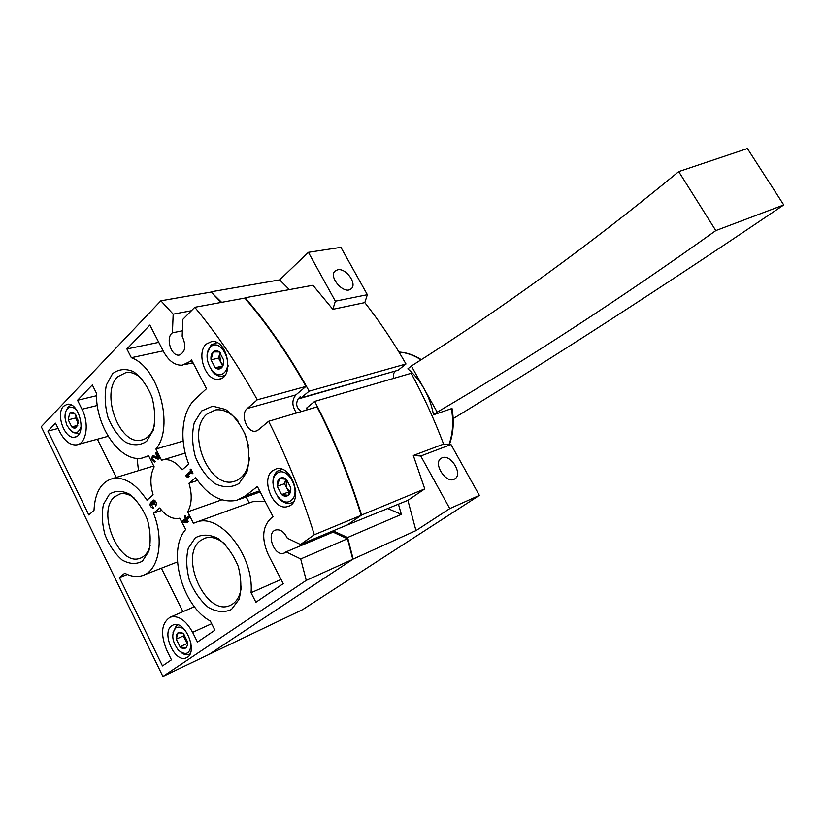 <?xml version="1.0" encoding="UTF-8"?>
<svg xmlns="http://www.w3.org/2000/svg" width="825" height="825" viewBox="0 0 825 825"><rect width="100%" height="100%" fill="white"/><g stroke="black" fill="none" stroke-linecap="round" stroke-linejoin="round"><path stroke-width="1.24" d="M153.584 508.014L153.068 508.282C149.882 506.787 149.253 504.653 151.171 501.858L152.099 501.951L153.347 499.991C156.183 500.992 156.987 503.044 155.77 506.158L153.821 501.487L153.728 504.116L152.965 504.766L151.532 503.446L150.996 504.085L153.584 508.014M190.07 469.786L190.884 469.085L192.957 473.137L192.132 473.839L191.462 472.519L187.595 475.819L189.43 476.138L188.265 477.139L186.429 476.809L185.708 475.396L190.74 471.106L190.07 469.786L191.08 469.466M188.76 464.114C178.953 440.127 181.634 411.19 195.35 398.97L206.508 388.688L191.483 359.793L189.482 361.732L182.263 365.207C174.931 365.496 168.713 360.979 163.587 351.677L149.861 325.071L126.895 348.954L131.34 357.699C158.555 367.053 174.653 427.051 155.904 449.037L161.566 460.237L163.072 459.814C169.672 458.741 176.034 462.072 182.16 469.807L188.76 464.114M193.442 523.308L196.897 521.978C220.378 513.129 254.296 556.246 251.058 592.732L255.915 602.26L283.222 583.657L268.342 554.792C261.432 539.045 262.267 526.907 270.858 518.389L273.085 516.718L257.369 486.492L245.448 495.877L236.754 500.311C221.605 503.25 207.91 495.691 195.659 477.644L188.997 483.264C192.338 494.691 191.885 504.219 187.657 511.861L193.442 523.308M153.481 513.212C164.567 540.262 158.658 571.158 142.364 575.613C136.837 577.345 130.969 576.541 124.771 573.22L119.367 577.562L162.473 665.899L171.445 659.794L166.784 650.275C160.205 633.992 161.37 622.958 170.29 617.152C178.396 615.13 185.842 620.194 192.627 632.332L197.464 642.077L214.912 630.187L210.313 620.977C182.026 606.127 166.939 550.1 185.718 529.485L179.809 518.172C172.786 519.668 166.072 516.275 159.689 507.983L153.481 513.212L161.638 510.417M148.562 455.699L142.57 457.957C120.811 463.33 95.267 426.618 96.546 393.391L92.307 384.914L77.55 400.259L81.995 409.241C89.574 423.72 86.398 443.809 76.612 444.861C70.228 445.407 64.639 441.107 59.823 431.96L55.512 423.173L47.902 431.083L88.832 514.965L93.998 510.314C94.937 492.525 101.145 481.934 112.633 478.552C124.688 476.685 136.135 483.893 146.963 500.167L153.11 494.866C149.861 483.852 150.212 474.509 154.162 466.826L148.562 455.699M194.782 307.292C217.264 334.331 238.095 365.166 257.276 399.816L247.222 408.54C239.889 414.129 247.211 433.414 255.812 431.114L258.411 429.846L268.62 421.286C286.791 457.267 302.022 495.082 314.315 534.744L300.496 544.5L287.286 538.189C284.233 531.836 280.387 529.093 275.746 529.97C265.506 532.723 274.323 557.184 284.099 553.101L286.11 551.842L300.713 558.948L306.261 580.387L162.896 676.459L41.25 426.731L160.875 300.795L173.178 314.15L172.415 332.815C165.351 337.446 171.012 356.41 179.066 355.08C185.481 352.162 186.512 345.881 182.16 336.229L182.892 319.316L194.782 307.292L244.85 298.062C266.929 323.874 287.306 353.317 305.993 386.399L257.276 399.816M109.416 494.237L103.455 504.323C101.558 513.676 102.083 523.854 105.023 534.868C109.292 545.418 114.984 553.792 122.09 559.989C129.504 564.135 136.28 564.527 142.426 561.144L148.809 551.296C150.954 541.808 150.511 531.321 147.458 519.832C142.952 508.87 137.012 500.342 129.638 494.268C122.079 490.442 115.335 490.432 109.416 494.237M201.558 410.984L194.246 422.74C191.771 433.352 192.142 444.706 195.36 456.802C200.145 468.291 206.673 477.242 214.943 483.656C223.627 487.771 231.66 487.719 239.044 483.502L246.902 472.003C249.707 461.196 249.449 449.45 246.108 436.776C241.024 424.803 234.176 415.697 225.555 409.448L212.695 406.158L201.558 410.984M195.319 537.797L188.296 548.161C185.924 557.906 186.295 568.611 189.41 580.295C194.04 591.546 200.331 600.579 208.292 607.386C216.655 612.067 224.379 612.758 231.474 609.479L239.002 599.404C241.684 589.514 241.405 578.459 238.188 566.249C233.279 554.524 226.689 545.315 218.398 538.632C209.839 534.311 202.146 534.033 195.319 537.797M112.53 373.715L106.353 385.058C104.383 395.185 104.919 405.931 107.951 417.316C112.355 428.072 118.233 436.373 125.586 442.21C133.258 445.851 140.271 445.552 146.644 441.323L153.264 430.196C155.502 419.884 155.048 408.787 151.903 396.897C147.242 385.718 141.096 377.283 133.464 371.611C125.637 368.342 118.656 369.043 112.53 373.715M171.806 625.721C160.937 632.424 174.983 663.599 186.326 657.752C198.897 653.235 185.171 619.193 173.167 624.979L171.806 625.721M63.608 406.199C55.409 413.727 64.628 439.601 74.652 437.126C87.151 435.961 79.468 401.775 67.248 404.271L63.608 406.199M272.642 470.652C260.081 479.366 273.694 511.696 287.812 506.478C304.208 502.642 292.102 463.856 276.117 468.93L272.642 470.652M206.281 344.056C195.742 353.048 205.786 381.748 218.625 379.232C234.785 378.252 227.71 339.209 211.726 341.509L206.281 344.056M155.44 453.018L156.214 452.317L159.204 458.246L158.132 459.216L153.378 457.019C152.274 458.473 152.584 459.638 154.296 460.515L155.327 461.722L154.698 462.041C151.48 460.402 150.913 458.215 152.986 455.483L157.699 457.493L155.44 453.018L156.42 452.729M186.388 517.842L188.471 516.151L189.183 517.564L187.1 519.255L188.265 521.575L187.461 522.225L183.408 522.235L182.707 520.833L185.573 518.502L184.408 516.182L185.213 515.532L186.388 517.842L188.708 516.625M281.067 579.47L251.058 592.732M250.016 502.683L252.749 501.683L265.145 501.445M183.171 441.066L155.904 449.037M190.266 363.371L193.401 363.474M163.164 350.862L131.34 357.699M246.159 496.949L249.263 502.951M197.546 480.449L188.997 483.264M221.822 499.826L187.657 511.861M182.933 611.676L161.37 568.198M138.497 470.642L137.094 458.298M116.335 477.417L97.381 439.209M223.596 359.917L219.398 351.924C217.078 350.285 214.985 350.285 213.108 351.914C211.355 353.739 210.664 356.379 211.035 359.824L215.191 367.764C217.491 369.414 219.584 369.445 221.471 367.847C223.255 366.042 223.967 363.402 223.596 359.917M223.657 362.752L221.471 367.847L215.191 367.764L211.035 359.824L213.108 351.914L219.398 351.924M290.74 487.616L286.337 479.253C283.872 477.397 281.624 477.19 279.593 478.624C277.674 480.274 276.891 482.821 277.241 486.286L281.593 494.598C284.037 496.464 286.285 496.702 288.338 495.299C290.276 493.68 291.081 491.112 290.74 487.616M290.812 488.441L288.338 495.299L281.593 494.598L277.241 486.286L279.593 478.624L286.337 479.253M187.419 641.644L183.635 633.982C181.562 632.136 179.706 631.723 178.056 632.754C176.498 633.982 175.911 636.106 176.261 639.127L180.015 646.738C182.067 648.605 183.923 649.028 185.594 648.027C187.162 646.821 187.77 644.696 187.419 641.644M185.594 648.027L180.015 646.738L176.261 639.127L178.056 632.754L182.294 633.136M78.097 420.43L74.59 413.346C72.734 411.83 71.094 411.747 69.671 413.077L68.258 419.843L71.734 426.896C73.58 428.423 75.219 428.526 76.653 427.216L78.097 420.43M76.653 427.216L71.734 426.896L68.258 419.843L69.671 413.077L74.59 413.346M305.993 386.399L295.927 394.876L247.222 408.54M296.474 413.016C291.875 406.065 291.699 400.022 295.927 394.876M314.315 534.744L361.195 515.316C349.408 477.397 334.682 441.251 317.027 406.9L268.62 421.286M361.195 515.316L347.418 524.875L300.496 544.5M329.34 533.713L327.061 533.393M300.713 558.948L347.5 538.766L333.094 532.135L286.11 551.842M347.5 538.766L352.791 559.298L306.261 580.387M352.791 559.298L209.107 654.349L162.896 676.459M221.11 302.445L211.148 292.05L160.875 300.795M191.369 310.747L173.178 314.15M182.397 330.794L172.415 332.815M134.568 498.3C129.525 494.381 124.699 492.917 120.089 493.927L114.634 496.815C96.226 511.242 118.625 566.424 139.817 558.35C144.88 556.658 148.345 552.286 150.222 545.222M238.332 421.462C231.093 412.748 223.451 408.911 215.428 409.932L207.085 413.995C185.573 431.042 208.746 489.472 234.063 481.449C242.88 478.758 248.005 470.941 249.449 458.009M225.101 544.232C218.213 538.323 211.612 536.25 205.281 538.034L200.671 540.447C178.489 555.565 205.662 616.78 229.886 605.529C236.455 602.663 240.302 596.227 241.436 586.224M142.601 379.644C137.28 374.292 131.887 371.858 126.411 372.343L117.903 376.623C100.052 392.731 119.357 445.655 141.219 440.137C147.562 438.787 151.975 433.837 154.471 425.287M185.769 631.001C182.108 627.165 178.757 626.165 175.715 628C171.053 633.992 171.971 641.407 178.468 650.265C186.089 656.019 190.297 653.843 191.07 643.737M177.983 624.917L176.323 625.732L172.92 632.857M181.005 652.358C183.975 654.668 186.728 655.318 189.265 654.308L190.039 653.905M77.272 410.994C73.734 406.828 70.476 406.055 67.506 408.674C65.66 410.737 64.835 413.799 65.041 417.863L66.557 424.617C72.724 435.167 77.612 435.693 81.242 426.205M71.373 405.096L68.238 406.797L65.99 411.067M71.321 431.485L78.963 434.156M276.87 473.447C266.114 481.687 280.232 508.767 291.081 500.528C302.177 492.381 287.585 464.733 276.87 473.447M282.191 469.373L277.386 471.147C274.385 473.674 272.9 477.572 272.931 482.842M277.963 497.197C282.016 502.208 286.327 504.168 290.905 503.095L293.556 501.734M286.77 472.075L286.388 473.406M294.288 495.907L295.422 496.702M210.509 346.954C200.63 356.225 214.129 382.119 224.091 372.838C234.29 363.65 220.358 337.239 210.509 346.954M217.016 342.633L211.128 344.912L207.302 353.44M211.282 370.012C214.49 374.509 218.099 376.602 222.111 376.293L224.874 375.385M221.75 346.366L221.368 347.469M226.566 369.157L227.411 369.971M78.2 423.142L77.385 421.493L78.22 422.885M76.251 415.336L77.385 421.493L75.653 417.986L76.22 415.295M77.767 425.349L71.734 426.896M75.653 417.986L68.258 419.843M187.523 643.603L185.182 639.715L187.523 642.861M183.975 634.322L185.182 639.715L183.315 635.931L183.82 634.167M187.058 643.5L180.015 646.738M183.315 635.931L176.261 639.127M290.091 492.082L288.822 491.948L286.657 487.823L290.245 491.669M285.976 479.077L286.657 487.823L284.491 483.698L285.924 479.057M295.835 491.762L295.01 492.834M295.556 492.638L295.041 492.587M288.822 491.948L281.593 494.598M284.491 483.698L277.241 486.286M295.133 491.391L295.793 490.72M222.616 365.846L220.615 362.031L223.018 364.97M220.182 352.615L219.584 354.162L220.615 362.031L218.542 358.081L220.038 352.461M224.544 350.305L223.843 350.223L224.493 350.223M228.051 366.269L227.391 366.434M228.071 366.042L227.463 366.032M222.533 366.011L215.191 367.764M218.542 358.081L211.035 359.824M227.535 365.609L228.123 365.228M289.75 475.107L288.936 475.396M127.37 574.489L119.367 577.562M58.111 428.474L47.902 431.083M96.546 395.732L77.55 400.259M158.771 342.344L126.895 348.954M192.472 472.199L191.462 472.519M188.977 476.52L186.429 476.809M187.626 475.788L187.182 474.922L185.708 475.396M187.182 474.922L191.843 470.951M191.751 470.776L190.74 471.106M158.988 458.452L155.409 456.658L153.924 457.102M154.749 456.607L155.409 456.658M155.182 461.453L154.12 460.525M153.11 457.143L153.687 455.524M158.678 457.194L157.699 457.493M154.069 500.002L153.574 501.456L152.099 501.951M153.368 507.581L152.481 506.808M151.388 503.508L151.893 501.878M156.492 504.302L155.079 504.787M188.11 521.699L183.408 522.235M184.872 521.709L184.171 520.307L182.707 520.833M184.171 520.307L187.038 517.976L185.573 518.502M185.377 515.842L184.408 516.182M186.285 519.905L186.749 520.812L185.161 520.822L187.254 519.564M187.708 520.472L186.749 520.812M337.724 269.775C346.242 267.743 357.833 284.563 350.934 288.956C343.747 295.061 327.566 275.932 335.507 270.703L337.724 269.775M442.128 457.803C450.852 453.76 463.238 474.303 454.792 478.892C446.562 484.78 432.362 463.124 441.231 458.257L442.128 457.803M306.219 410.108L307.374 409.386L306.642 408.024L314.686 401.404L411.18 373.271C423.472 395.825 434.28 419.43 443.623 444.097L413.315 455.472L424.762 488.874L407.901 500.342L345.912 525.515M387.523 508.417L401.363 514.377L347.593 537.498L353.162 559.051L209.107 654.349L302.651 609.613L479.366 495.392L449.78 508.592L415.965 530.599L353.162 559.051M333.125 530.857L347.593 537.498M314.686 401.404C333.537 437.26 349.161 475.148 361.577 515.048L346.273 525.669M424.762 488.874L361.577 515.048M407.901 500.342L415.965 530.599M398.465 504.292L401.363 514.377M211.148 292.05L221.636 302.342M308.406 252.316L335.363 301.177L367.352 294.69L340.921 247.345L308.406 252.316L279.665 279.871L211.458 291.73M279.665 279.871L289.379 289.606M244.85 298.062L245.19 297.743C268.424 324.895 289.75 356.029 309.169 391.153L301.177 397.825L300.455 396.474L298.073 398.991C295.463 404.137 296.608 408.313 301.527 411.51M367.352 294.69L364.825 302.6L332.857 309.313L312.943 285.264L245.19 297.743M364.825 302.6C379.603 321.389 393.319 341.849 405.993 363.98L309.169 391.153M405.993 363.98L398.083 370.239L301.177 397.825M395.392 371.002L298.073 398.991M393.927 378.304C393.092 375.457 393.463 373.147 395.041 371.353M413.315 455.472L420.771 455.998L449.78 508.592M335.363 301.177L332.857 309.313M443.623 444.097L450.986 444.541L479.366 495.392M450.986 444.541L420.771 455.998M783.75 204.94L715.811 230.577C622.597 297.268 529.732 357.802 437.198 412.18L424.236 388.988C419.719 380.964 414.253 374.251 407.859 368.847L411.376 365.991C501.517 309.014 590.638 244.221 678.717 171.6L747.409 148.541L783.75 204.94C663.826 286.151 553.637 357.369 453.193 418.605M411.376 365.991L424.236 388.988C428.711 397.052 431.795 405.653 433.496 414.8L437.198 412.18M449.058 444.427C452.873 433.517 453.657 421.606 451.409 408.684L433.496 414.8M451.409 408.684L452.038 408.581C454.276 421.523 453.41 433.486 449.45 444.448M715.811 230.577L678.717 171.6M259.617 490.823L245.448 495.877M244.468 432.486L248.397 445.418M211.674 623.7L192.627 632.332M97.319 405.467L81.995 409.241M192.173 361.113L189.482 361.732M155.43 501.012L154.048 501.476M153.667 503.982L152.728 504.302M420.987 359.834C413.799 355.152 406.467 352.574 398.991 352.089M252.749 501.683L196.897 521.978M177.447 561.928L144.189 574.901M153.739 465.981L112.633 478.552M148.768 456.122L145.943 456.957M260.195 491.937L240.085 499.115M185.233 453.1L163.072 459.814M256.874 430.794L255.812 431.114M284.625 552.874L284.099 553.101M180.252 354.812L179.066 355.08M141.147 557.844L139.817 558.35M236.486 480.624L234.063 481.449M230.907 605.076L229.886 605.529M143.612 439.467L141.219 440.137M190.008 653.957L189.265 654.308M75.694 436.848L74.652 437.126M281.686 469.198L280.469 469.621M293.267 502.208L290.905 503.095M288.987 506.034L287.812 506.478M216.717 342.488L215.975 342.653M224.668 375.664L222.111 376.293M220.553 378.757L218.625 379.232M194.422 606.705L170.29 617.152M108.116 436.291L78.117 444.448M193.019 362.732L184.975 364.588M154.863 456.576L153.378 457.019M155.286 501.002L153.821 501.487M152.996 502.951L151.532 503.446M335.507 270.703L334.857 271.301M421.317 359.628C414.037 354.987 406.591 352.45 398.96 352.038"/></g></svg>
